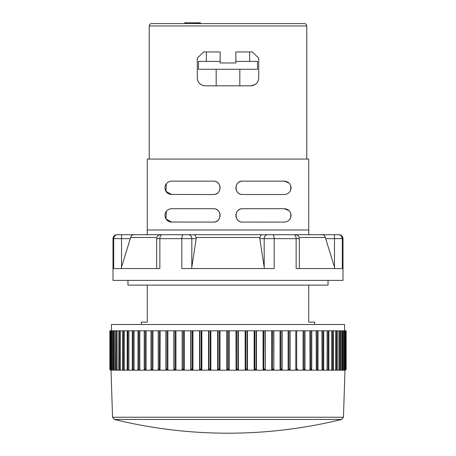 <?xml version="1.0" encoding="UTF-8"?>
<svg xmlns="http://www.w3.org/2000/svg" width="456" height="456" viewBox="0 0 456 456"><rect width="100%" height="100%" fill="white"/><g stroke="black" fill="none" stroke-linecap="round" stroke-linejoin="round"><path stroke-width="0.68" d="M109.873 369.28L110.209 369.862L109.845 369.007L109.845 330.799L160.204 330.799L160.027 370.175M115.773 330.799L115.585 369.303L117.118 370.181L110.312 369.947M118.925 330.799L118.777 369.377M122.744 330.799L122.635 369.445M127.218 330.799L127.138 369.514M132.314 330.799L132.257 369.582L132.411 369.007L133.101 369.862L134.064 370.181L116.388 370.181L117.118 370.181L117.118 330.799M137.997 330.799L137.963 369.645L138.151 369.007L138.863 369.862L139.821 370.181L132.673 370.181L132.314 369.862L132.673 370.181M144.238 369.525L144.221 330.799L144.221 369.702L144.449 369.007L146.125 370.181L138.288 370.181L137.997 369.862L138.288 370.181M152.931 330.799L152.931 370.181L151.135 370.181L150.987 369.759L150.987 330.799L150.993 369.651M160.204 330.799L165.876 330.799L165.876 370.181L158.289 370.181L158.226 369.862L158.226 330.799L158.226 369.77M165.876 330.799L311.779 330.799L311.762 369.525M304.044 370.181L309.875 370.181L311.551 369.007L311.762 369.862L311.779 330.799L318.003 330.799M310.787 370.181L316.179 370.181L317.137 369.862L317.849 369.007L318.003 369.862L318.037 330.799L323.686 330.799M317.011 370.181L321.936 370.181L322.899 369.862L323.589 369.007L323.686 369.862L323.743 330.799L328.782 330.799M328.861 369.514L328.861 330.799L346.155 330.799L346.155 369.007L345.79 369.862L344.97 370.181L345.79 369.862L344.97 370.181L346.155 369.007L345.79 369.862L345.79 369.206M344.582 330.799L344.582 324.495L111.418 324.495L111.418 330.799M147.26 285.108L147.26 322.13L141.349 322.13L141.349 324.495M314.651 324.495L314.651 322.13L308.74 322.13L308.74 285.108M127.959 280.383L127.959 285.108L328.041 285.108L328.041 280.383M228 280.383L343.009 280.383L343.009 238.636L342.302 238.636L342.302 268.567L296.138 268.567L296.138 238.636L274.17 238.636L274.17 268.567L181.83 268.567L181.83 238.636L159.862 238.636L159.862 268.567L113.698 268.567L113.698 238.636L112.991 238.636L112.991 280.383L228 280.383M112.991 238.636C113.225 236.242 114.541 234.931 116.93 234.697L117.608 234.697A3.939 3.916 90 0 0 113.698 238.636L121.524 238.636L121.524 234.697L117.608 234.697L194.53 234.697L147.26 234.697L147.26 229.966L308.74 229.966L308.74 234.697L194.53 234.697L196.222 237.496L196.211 238.636L191.588 268.567M264.412 268.567L259.789 238.636L259.777 237.496L261.47 234.697L338.392 234.697L334.476 234.697L334.476 238.636L342.302 238.636C342.057 236.259 340.752 234.948 338.392 234.697M308.74 234.697L322.232 234.697C323.902 234.886 324.951 235.815 325.373 237.496L325.692 238.636L325.373 237.496L299.182 237.496M308.74 229.966L308.74 159.076L147.26 159.076L147.26 229.966M170.658 194.444L213.425 194.524C222.072 194.917 222.072 180.736 213.425 181.129L171.678 181.129C162.724 181.801 162.724 193.851 171.678 194.524L171.359 194.512M215.773 181.556L216.577 181.915M217.54 182.542L217.979 182.919M218.116 183.05L218.475 183.432M218.669 183.66L219.136 184.332M219.154 184.355L219.404 184.805M219.61 185.25L219.923 186.19M219.917 186.173L220.026 186.675M220.043 186.778L220.123 187.712M220.06 188.761L220.003 189.075M219.604 190.414L219.45 190.75M219.302 191.041L219.062 191.44M171.108 194.495L170.704 194.45M167.409 192.985L167.038 192.654M165.465 190.329L165.311 189.895M165.123 189.183L165.79 191.013M166.662 183.392L166.987 183.05M169.113 181.642L169.455 181.511M170.818 181.186L171.154 181.152M171.433 181.135L171.04 181.163M170.658 222.015L213.425 222.095C222.072 222.488 222.072 208.306 213.425 208.7L171.678 208.7C162.724 209.372 162.724 221.422 171.678 222.095L171.359 222.083M215.773 209.127L216.577 209.486M217.54 210.113L217.979 210.49M218.116 210.615L218.475 211.003M218.669 211.231L219.136 211.897M219.154 211.926L219.547 212.673M219.61 212.821L219.82 213.402M219.917 213.744L219.991 214.069M220.043 214.349L220.123 215.557M220.06 216.332L220.003 216.646M219.604 217.985L219.45 218.321M219.302 218.612L219.062 219.011M171.108 222.066L170.704 222.021M168.139 221.08L167.494 220.624M167.409 220.556L167.038 220.225M165.072 216.503L165.659 218.333M165.477 217.917L165.311 217.466M166.662 210.963L166.987 210.621M169.113 209.213L169.455 209.082M170.818 208.757L171.154 208.723M171.433 208.705L171.04 208.734M284.533 222.089L284.322 222.095C293.276 221.422 293.276 209.372 284.322 208.7L289.047 210.655M290.54 212.912L290.671 213.271M290.814 213.756L290.66 217.563L290.073 218.829M290.05 218.863L289.258 219.917M289.309 219.866L288.927 220.254M286.852 221.599L286.545 221.713M284.322 222.095L242.096 222.078M242.062 222.072L242.575 222.095C233.928 222.488 233.928 208.306 242.575 208.7L284.322 208.7M240.226 221.667L239.423 221.308M238.459 220.681L238.021 220.305M237.884 220.174L237.525 219.792M237.331 219.558L236.863 218.891M236.846 218.869L236.459 218.122M236.39 217.974L236.179 217.392M236.083 217.05L235.974 216.549M235.957 216.446L235.877 215.511M235.877 215.266L235.9 214.833M235.912 214.747L235.997 214.149M236.396 212.809L236.55 212.473M236.698 212.182L236.938 211.783M240.147 209.156L240.996 208.888M284.533 194.518L284.322 194.524C293.276 193.851 293.276 181.801 284.322 181.129L289.047 183.084M290.255 184.731L290.398 185.016M290.193 184.612L290.671 185.7M290.831 186.265L290.66 189.992L290.073 191.258M289.36 192.238L288.927 192.688M284.322 194.524L242.096 194.507M242.073 194.501L242.575 194.524C233.928 194.917 233.928 180.736 242.575 181.129L284.322 181.129M240.226 194.096L239.423 193.737M238.459 193.11L238.021 192.734M237.884 192.603L237.525 192.221M237.331 191.993L236.863 191.32M236.846 191.298L236.596 190.847M236.39 190.403L236.179 189.821M236.083 189.479L235.974 188.978M235.957 188.875L235.877 187.667M235.94 186.892L235.997 186.578M236.396 185.239L236.55 184.902M236.698 184.612L236.938 184.207M197.288 78.312L197.277 58.248L203.581 51.944L220.123 51.944L220.123 62.974L235.877 62.974L235.877 51.944L252.419 51.944L258.723 58.248L258.723 77.942C258.33 82.644 255.702 85.266 250.846 85.819L205.154 85.819C200.298 85.272 197.67 82.644 197.277 77.942L197.283 78.061M251.883 85.751L252.772 85.58M252.784 85.574L255.394 84.366M257.116 82.707L257.697 81.829M257.805 81.63L258.244 80.638M197.482 79.714L197.596 80.148M202.641 85.403L204.14 85.751M203.917 85.717L204.373 85.779M149.226 159.076L149.226 25.952L306.774 25.952C306.643 24.527 305.856 23.74 304.408 23.587L151.591 23.587L186.35 23.587L186.35 22.8L200.429 22.8L200.429 23.587L200.093 23.587L200.093 22.8M217.848 192.854L217.067 193.447M216.697 193.669L216.247 193.897M215.625 194.148L214.485 194.438M214.155 194.484L213.813 194.512M171.678 194.524L165.995 191.366L166.377 183.734M238.152 210.37L238.933 209.777M239.303 209.555L239.753 209.327M240.375 209.07L241.515 208.785M241.845 208.74L242.187 208.711M290.894 214.12L290.951 214.44M290.968 214.571L291.013 215.249M238.152 182.799L238.933 182.206M239.303 181.984L239.753 181.756M240.375 181.505L241.515 181.214M241.845 181.169L242.187 181.14M290.894 186.55L290.951 186.869M290.968 187L291.013 187.678M258.7 78.483L258.637 79.093M256.021 83.876L255.537 84.269M251.649 85.774L251.302 85.802M203.216 85.574L202.834 85.466M201.66 84.998L201.261 84.787M200.879 84.554L199.067 82.935M197.323 78.751L197.294 78.386M217.848 220.425L217.067 221.017M216.697 221.24L216.247 221.468M215.625 221.719L214.485 222.009M214.155 222.055L213.813 222.083M171.678 222.095L165.995 218.937L166.377 211.305M167.113 210.501L166.679 210.94M165.357 213.18L165.26 213.488M165.106 214.12L165.055 214.423M165.021 214.673L164.986 215.232M164.986 215.602L165.021 216.081M166.007 218.954L166.394 219.513M166.97 220.157L167.352 220.505M213.944 222.072L214.89 221.929M215.004 221.901L215.711 221.69M216.549 221.32L217.261 220.886M217.409 220.778L218.002 220.288M220.111 215.027L220.083 214.662M219.923 213.761L219.809 213.38M197.568 80.056L197.676 80.41M197.841 80.866L198.012 81.254M250.846 85.819L255.029 84.616M287.821 193.532L288.226 193.264M288.545 193.025L288.865 192.745M290.512 190.38L290.689 189.901M290.922 188.938L291.008 188.146M291.013 187.712L291.002 187.41M290.974 187.074L290.882 186.487M290.768 186.019L290.666 185.677M289.782 183.95L289.452 183.523M289.292 183.34L288.631 182.702M288.562 182.645L288.209 182.377M285.217 181.192L284.926 181.157M241.959 181.157L241.184 181.277M240.916 181.34L240.289 181.534M239.423 181.915L238.756 182.326M238.568 182.457L237.998 182.936M235.889 188.197L235.917 188.562M236.077 189.462L236.191 189.844M239.457 193.754L239.799 193.92M241.144 194.37L241.674 194.461M287.821 221.103L288.226 220.835M288.545 220.596L288.865 220.316M289.514 219.621L289.799 219.245M290.512 217.951L290.689 217.472M290.922 216.509L291.008 215.716M291.013 215.278L291.002 214.981M290.974 214.645L290.882 214.058M290.768 213.59L290.666 213.248M290.592 213.049L290.073 211.972M289.782 211.521L289.452 211.088M289.292 210.911L288.631 210.273M288.562 210.216L288.209 209.942M285.217 208.762L284.926 208.728M242.056 208.723L241.11 208.865M239.451 209.475L238.739 209.908M238.591 210.016L237.998 210.507M235.889 215.768L235.917 216.133M236.077 217.027L236.191 217.415M167.113 182.93L166.679 183.369M165.357 185.615L165.26 185.917M165.106 186.55L165.055 186.852M165.021 187.102L164.986 187.684M164.986 188.032L165.021 188.51M166.007 191.383L166.394 191.942M166.97 192.586L167.352 192.934M167.494 193.053L168.11 193.492M214.041 194.495L214.816 194.376M215.084 194.313L215.711 194.119M216.577 193.737L217.244 193.327M217.432 193.196L218.002 192.717M220.111 187.456L220.083 187.091M216.543 181.898L216.201 181.733M214.856 181.283L214.326 181.192M203.188 23.587L252.812 23.587M266.994 23.587L257.537 23.587M199.426 22.8L199.426 23.587L189.006 23.587M184.674 23.587L184.674 22.8L186.35 22.8M198.086 23.587L198.086 22.8M196.741 23.587L196.741 22.8M196.074 23.587L196.074 22.8M194.729 23.587L194.729 22.8M193.726 23.587L193.726 22.8M121.524 267.165L121.524 238.636L130.308 238.636L130.627 237.496L121.091 268.567M334.909 268.567L325.692 238.636L334.476 238.636L334.476 267.165M156.818 237.496L130.627 237.496C131.037 235.832 132.086 234.897 133.768 234.697M332.27 370.181L344.981 370.181M344.519 369.77L344.519 370.181L345.374 369.862L345.796 369.086L345.796 330.799M343.345 330.799L343.345 370.181L344.713 369.16L344.713 330.799M341.464 330.799L341.464 370.181L342.912 369.235L342.912 330.799M338.882 330.799L338.882 370.181L340.415 369.303L340.415 330.799M335.616 330.799L335.616 370.181L336.568 369.862L337.161 369.007L337.075 369.862L335.73 370.181M327.79 370.181L331.689 370.181L332.646 369.862L333.279 369.007L333.256 369.862L331.683 370.181L331.683 330.799M322.694 370.181L327.123 370.181L328.081 369.862L328.747 369.007L328.782 369.862L327.117 370.181L327.117 330.799M321.936 330.799L322.056 370.181M316.179 330.799L316.293 370.181M309.875 330.799L309.989 370.181M296.839 370.181L303.069 370.181L304.739 369.007L305.007 369.862L304.864 370.181L303.069 370.181L303.069 330.799M290.124 330.799L290.124 370.181L295.801 370.181L297.449 369.007L297.774 369.862L297.711 370.181L295.796 370.181L295.796 330.799M282.156 330.799L282.156 370.181L288.112 370.181L289.737 369.007L290.124 370.181L290.113 369.862L290.124 370.181L288.106 370.181L288.106 330.799M273.856 330.799L273.856 370.181L280.052 370.181L281.643 369.007L282.156 370.181L280.052 370.181L280.052 330.799M265.267 330.799L265.267 370.181L271.673 370.181L273.218 369.007L273.856 370.181L271.673 370.181L271.673 330.799M256.454 330.799L256.454 370.181L263.026 370.181L264.514 369.007L265.267 370.181L264.001 370.181M263.021 330.799L263.112 370.181M247.465 330.799L247.465 370.181L254.163 370.181L255.582 369.007L256.454 370.181L254.157 370.181L254.157 330.799M238.357 330.799L238.357 370.181L245.134 370.181L246.485 369.007L247.465 370.181L246.143 370.181M245.128 330.799L245.208 370.181M229.18 330.799L229.18 370.181L236.003 370.181L237.268 369.007L238.357 370.181L237.023 370.181M235.997 330.799L236.071 370.181M220.003 330.799L220.003 370.181L165.876 370.181L165.887 369.862L165.876 370.181L167.888 370.181L167.893 330.799M226.82 330.799L226.82 370.181L217.649 370.181L218.093 369.862L217.643 370.181L218.093 369.862L217.643 370.181L217.643 330.799M210.871 330.799L210.871 370.181L208.535 370.181L208.916 369.862L208.535 370.181L208.916 369.862L208.535 370.181L208.535 330.799M201.843 330.799L201.843 370.181L199.546 370.181L199.853 369.862L199.546 370.181L199.853 369.862L199.546 370.181L199.546 330.799M192.979 330.799L192.979 370.181L190.733 370.181L190.733 330.799M184.327 330.799L184.327 370.181L182.149 370.181L182.309 369.862L182.143 370.181L182.143 330.799M175.948 330.799L175.948 370.181L173.844 370.181L173.844 330.799M159.332 370.181L144.455 370.181L144.238 369.862L144.455 370.181M146.125 330.799L146.125 370.181L145.287 370.181M139.821 330.799L139.821 370.181L139.051 370.181M134.064 330.799L134.064 370.181L133.363 370.181M128.883 330.799L128.883 370.181L127.218 369.862L127.252 369.007L127.919 369.862L128.883 370.181L128.261 370.181M124.317 330.799L124.317 370.181L123.24 370.181L124.317 370.181L123.354 369.862L122.721 369.007L122.744 369.862L122.721 369.007M120.384 330.799L120.384 370.181L119.478 370.181L120.384 370.181L119.432 369.862L118.839 369.007L118.925 369.862L118.839 369.007M114.536 330.799L114.536 370.181L113.983 370.181L114.536 370.181L113.624 369.862L113.105 369.007L113.31 369.862L113.989 370.181M112.655 330.799L112.655 370.181L111.766 369.862L111.298 369.007L111.555 369.862L112.649 370.181M111.481 369.77L111.481 370.181L110.626 369.862L110.209 369.007L110.523 369.862L111.292 370.181M111.03 370.152L112.541 417.234L114.342 419.452A476.702 476.702 0 0 0 341.658 419.452L114.342 419.452M218.914 370.181L219.997 370.181L218.732 369.007L218.093 369.862L218.093 330.799M209.788 370.181L210.866 370.181L209.515 369.007L208.916 369.862L208.916 330.799M200.782 370.181L201.843 370.181L200.418 369.007L199.853 369.862L199.853 330.799M191.942 370.181L192.979 370.181L191.486 369.007L190.967 369.862L190.967 330.799M183.238 370.181L184.327 370.181L182.782 369.007L182.309 369.862L182.309 330.799M174.893 370.181L175.948 370.181L174.357 369.007L173.93 369.862L173.93 330.799M166.879 370.181L167.888 370.181L166.263 369.007L165.887 369.862L165.887 330.799M152.03 370.181L152.931 370.181L151.261 369.007L151.135 370.181M110.204 330.799L110.209 369.007M111.287 330.799L111.298 369.007M113.088 330.799L113.105 369.007M116.388 370.181L115.773 369.862L115.624 369.007M119.483 370.181L118.925 369.862M123.245 370.181L122.744 369.862M127.651 370.181L127.218 369.862L127.252 369.007M158.226 369.862L158.551 369.007L160.204 370.181M228.638 370.181L226.82 370.181L227.333 369.862L226.82 370.181L229.18 370.181L228 369.007L227.333 369.862L227.333 330.799M227.572 370.181L228 370.181M237.268 370.181L236.003 370.181M246.388 370.181L245.134 370.181M254.243 370.181L255.394 370.181M264.235 370.181L263.026 370.181M271.765 370.181L272.853 370.181M280.149 370.181L281.192 370.181M288.215 370.181L289.207 370.181M303.183 370.181L304.864 370.181L305.013 369.759L305.013 330.799L305.007 369.651M327.231 370.181L328.782 369.862L328.747 369.007M331.803 370.181L332.76 370.181M341.572 370.181L342.69 369.862L342.895 369.007M345.79 369.007L345.477 369.862L344.702 370.181M344.702 369.007L344.445 369.862L343.716 370.181M341.464 370.181L342.011 370.181M340.375 369.007L340.227 369.862L339.612 370.181M337.161 369.007L337.075 369.862M333.279 369.007L333.256 369.862M323.686 369.862L321.936 370.181L323.686 369.862M318.003 369.862L316.179 370.181L318.003 369.862M311.762 369.862L309.875 370.181L311.762 369.862M273.691 330.799L273.856 370.181M265.033 330.799L265.267 370.181M256.147 330.799L256.147 369.862L256.454 370.181M247.084 330.799L247.084 369.862L247.465 370.181M237.907 330.799L237.907 369.862L238.357 370.181L237.314 370.181M220.123 61.4L198.463 61.4L198.463 69.278L257.537 69.278L257.537 61.4L235.877 61.4M259.777 237.496L196.222 237.496M342.239 237.901L342.302 238.63M293.807 234.697A3.939 2.331 90 0 1 296.138 238.636L299.347 238.636L299.347 268.567M267.592 234.697A3.939 3.409 90 0 0 264.184 238.636L274.17 238.636A3.939 1.579 -90 0 0 272.585 234.697M259.789 238.636L264.184 238.636L264.184 267.165M183.415 234.697A3.939 1.579 90 0 0 181.83 238.636L191.816 238.636A3.939 3.409 -90 0 0 188.408 234.697M191.816 267.165L191.816 238.636L196.211 238.636M160.592 234.697C158.198 234.931 156.887 236.242 156.653 238.636L159.862 238.636A3.939 2.331 -90 0 1 162.194 234.697M341.658 419.452L343.459 417.234L112.541 417.234M110.209 369.212L110.209 369.862M110.626 330.799L110.626 369.862M111.766 330.799L111.766 369.862M113.624 330.799L113.624 369.862M116.183 330.799L116.183 369.862M119.432 330.799L119.432 369.862M123.354 330.799L123.354 369.862M127.919 330.799L127.919 369.862M133.101 330.799L133.101 369.862M138.863 330.799L138.863 369.862M145.185 330.799L145.185 369.862M152.008 330.799L152.008 369.862M159.304 330.799L159.304 369.862M167.021 330.799L167.021 369.862M175.121 330.799L175.121 369.862M183.54 330.799L183.54 369.862M192.238 330.799L192.238 369.862M201.153 330.799L201.153 369.862M210.233 330.799L210.233 369.862M219.421 330.799L219.421 369.862M345.374 330.799L345.374 369.862M344.234 330.799L344.234 369.862M342.376 330.799L342.376 369.862M339.817 330.799L339.817 369.862M336.568 330.799L336.568 369.862M332.646 330.799L332.646 369.862M328.081 330.799L328.081 369.862M322.899 330.799L322.899 369.862M317.137 330.799L317.137 369.862M310.815 330.799L310.815 369.862M303.992 330.799L303.992 369.862M296.696 330.799L296.696 369.862M288.979 330.799L288.979 369.862M290.113 330.799L290.113 369.862M280.879 330.799L280.879 369.862M282.07 330.799L282.07 369.862M272.46 330.799L272.46 369.862M263.762 330.799L263.762 369.862M254.847 330.799L254.847 369.862M245.767 330.799L245.767 369.862M236.578 330.799L236.578 369.862M228.667 330.799L228.667 369.862M306.774 25.952L306.774 159.076M149.226 25.952C149.357 24.527 150.144 23.74 151.591 23.587M343.009 238.636C342.775 236.242 341.458 234.931 339.07 234.697M299.347 238.636C299.113 236.242 297.802 234.931 295.408 234.697M156.653 238.636L156.653 268.567M111.019 370.181C110.848 370.471 110.455 370.078 109.845 369.007L109.85 369.138M336.522 370.181L335.616 370.181M297.711 370.181L295.801 370.181M343.459 417.234L344.975 370.181M337.223 369.377L337.223 330.799M333.364 369.445L333.364 330.799M249.66 61.4L249.66 51.944M206.34 61.4L206.34 51.944M239.816 85.819L239.816 69.278M216.184 85.819L216.184 69.278"/></g></svg>
